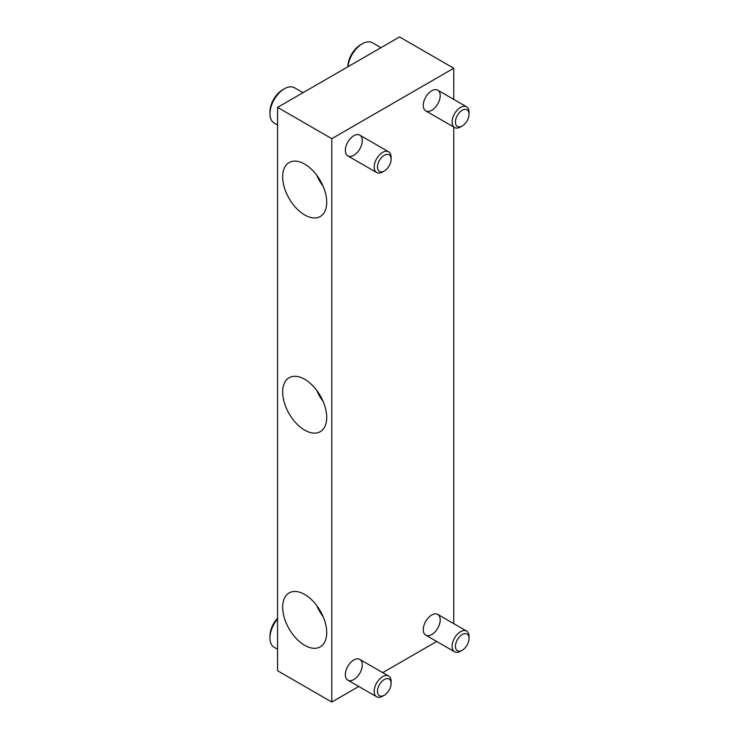 <?xml version="1.0" encoding="UTF-8"?>
<svg xmlns="http://www.w3.org/2000/svg" width="739" height="739" viewBox="0 0 739 739"><rect width="100%" height="100%" fill="white"/><g stroke="black" fill="none" stroke-linecap="round" stroke-linejoin="round"><path stroke-width="1.11" d="M326.712 417.424A31.149 17.985 60 0 1 320.255 431.687A31.149 17.985 60 0 1 289.115 413.701A31.149 17.985 60 0 1 289.115 377.74A31.149 17.985 60 0 1 313.114 386.081A31.149 17.985 60 0 1 326.712 417.424M326.712 632.602A31.149 17.985 60 0 1 320.255 646.865A31.149 17.985 60 0 1 289.115 628.88A31.149 17.985 60 0 1 289.115 592.918A31.149 17.985 60 0 1 313.114 601.26A31.149 17.985 60 0 1 326.712 632.602M326.712 202.246A31.149 17.985 60 0 1 320.255 216.499A31.149 17.985 60 0 1 289.115 198.523A31.149 17.985 60 0 1 289.115 162.562A31.149 17.985 60 0 1 313.114 170.903A31.149 17.985 60 0 1 326.712 202.246M331.793 138.673L277.578 107.367L277.578 670.753L331.793 702.05L331.793 138.673L453.764 68.247L453.764 99.405M277.578 107.367L399.55 36.95L453.764 68.247M453.764 127.071L453.764 623.661M436.703 641.48L382.737 672.638M358.775 686.466L331.793 702.05M353.815 659.992L353.815 659.992A11.981 6.919 120 0 0 345.344 674.661A11.981 6.919 120 0 0 353.815 679.557A11.981 6.919 120 0 0 362.286 664.878A11.981 6.919 120 0 0 353.815 659.992M353.815 135.736L353.815 135.736A11.981 6.919 120 0 0 345.344 150.405A11.981 6.919 120 0 0 353.815 155.301A11.981 6.919 120 0 0 362.286 140.622A11.981 6.919 120 0 0 353.815 135.736M431.742 90.74L431.742 90.74A11.981 6.919 120 0 0 423.271 105.418A11.981 6.919 120 0 0 431.742 110.305A11.981 6.919 120 0 0 440.213 95.636A11.981 6.919 120 0 0 431.742 90.74M431.742 615.005L431.742 615.005A11.981 6.919 120 0 0 423.271 629.674A11.981 6.919 120 0 0 431.742 634.561A11.981 6.919 120 0 0 440.213 619.892A11.981 6.919 120 0 0 431.742 615.005M323.1 186.219A31.149 17.985 60 0 1 316.763 175.235M323.1 616.575A31.149 17.985 60 0 1 316.763 605.601M323.1 401.397A31.149 17.985 60 0 1 316.763 390.414M469.043 638.459L469.043 636.538A11.981 6.919 120 0 0 466.568 631.051A11.981 6.919 120 0 0 457.33 634.265A11.981 6.919 120 0 0 452.102 646.32A11.981 6.919 120 0 0 454.587 651.798A11.981 6.919 120 0 0 460.573 651.207L462.235 650.246A9.625 5.561 120 0 0 469.043 638.459A9.625 5.561 120 0 0 462.235 634.524A9.625 5.561 120 0 0 455.427 646.32A9.625 5.561 120 0 0 462.235 650.246M277.578 618.183A17.967 10.374 120 0 0 269.957 636.03L269.957 637.988A20.369 11.759 120 0 0 274.169 647.309L277.578 649.276M277.578 618.913A20.369 11.759 120 0 0 269.957 637.988M391.116 683.446L391.116 681.524A11.981 6.919 120 0 0 388.631 676.046A11.981 6.919 120 0 0 379.403 679.252A11.981 6.919 120 0 0 374.174 691.307A11.981 6.919 120 0 0 376.659 696.794A11.981 6.919 120 0 0 382.645 696.203L384.308 695.242A9.625 5.561 120 0 0 391.116 683.446A9.625 5.561 120 0 0 384.308 679.52A9.625 5.561 120 0 0 377.5 691.307A9.625 5.561 120 0 0 384.308 695.242M380.954 47.684L372.465 42.788A20.369 11.759 120 0 0 362.286 43.795L360.586 44.774A17.967 10.374 120 0 0 347.884 66.778M362.286 43.795A20.369 11.759 120 0 0 347.986 66.722M469.043 114.203L469.043 112.282A11.981 6.919 120 0 0 466.568 106.795A11.981 6.919 120 0 0 457.33 110.009A11.981 6.919 120 0 0 452.102 122.064A11.981 6.919 120 0 0 454.587 127.542A11.981 6.919 120 0 0 460.573 126.951L462.235 125.99A9.625 5.561 120 0 0 469.043 114.203A9.625 5.561 120 0 0 462.235 110.268A9.625 5.561 120 0 0 455.427 122.064A9.625 5.561 120 0 0 462.235 125.99M303.027 92.68L294.538 87.784A20.369 11.759 120 0 0 284.358 88.791L282.658 89.77A17.967 10.374 120 0 0 269.957 111.774L269.957 113.732A20.369 11.759 120 0 0 274.169 123.053L277.578 125.02M284.358 88.791A20.369 11.759 120 0 0 269.957 113.732M391.116 159.19L391.116 157.268A11.981 6.919 120 0 0 388.631 151.791A11.981 6.919 120 0 0 379.403 154.996A11.981 6.919 120 0 0 374.174 167.051A11.981 6.919 120 0 0 376.659 172.538A11.981 6.919 120 0 0 382.645 171.947L384.308 170.986A9.625 5.561 120 0 0 391.116 159.19A9.625 5.561 120 0 0 384.308 155.264A9.625 5.561 120 0 0 377.5 167.051A9.625 5.561 120 0 0 384.308 170.986M425.756 635.152L454.587 651.798M437.728 614.405L466.568 631.051M347.82 680.148L376.659 696.794M359.801 659.4L388.631 676.046M425.756 110.896L454.587 127.542M437.728 90.149L466.568 106.795M347.82 155.892L376.659 172.538M359.801 135.145L388.631 151.791"/></g></svg>
